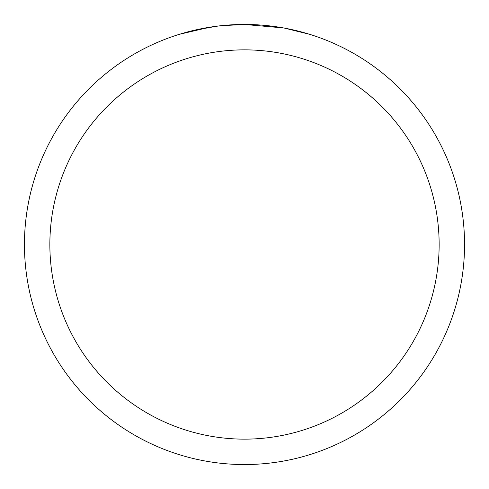 <?xml version="1.0" encoding="UTF-8"?>
<svg xmlns="http://www.w3.org/2000/svg" width="489" height="489" viewBox="0 0 489 489"><rect width="100%" height="100%" fill="white"/><g stroke="black" fill="none" stroke-linecap="round" stroke-linejoin="round"><path stroke-width="0.73" d="M283.589 27.952L244.5 24.45A220.05 220.05 0 0 1 464.55 244.5A220.05 220.05 0 0 1 244.5 464.55A220.05 220.05 0 0 1 24.45 244.5A220.05 220.05 0 0 1 244.5 24.45L220.716 25.74M284.629 28.142L309.892 34.389M244.5 49.86A194.64 194.64 0 0 1 439.14 244.5A194.64 194.64 0 0 1 244.5 439.14A194.64 194.64 0 0 1 49.86 244.5A194.64 194.64 0 0 1 244.5 49.86M219.683 25.856L211.376 26.956M193.882 30.349L217 26.18M228.369 25.043L229.585 24.957M179.121 34.389L209.384 27.268M222.978 25.507L226.621 25.177M227.44 25.11L228.809 25.012M230.912 24.872L234.61 24.676M240.044 24.493L244.5 24.45"/></g></svg>
